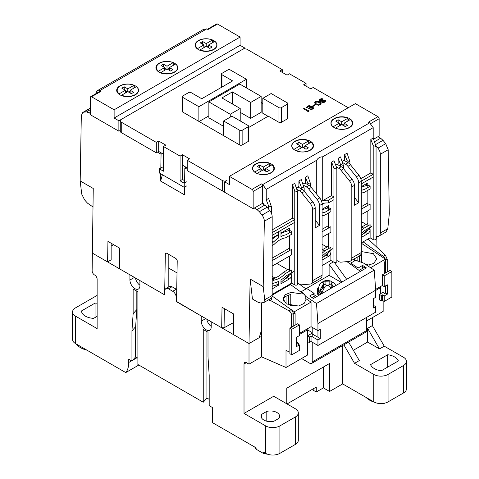 <?xml version="1.0" encoding="UTF-8"?>
<svg xmlns="http://www.w3.org/2000/svg" width="479" height="479" viewBox="0 0 479 479"><rect width="100%" height="100%" fill="white"/><g stroke="black" fill="none" stroke-linecap="round" stroke-linejoin="round"><path stroke-width="0.72" d="M176.517 301.435L201.234 315.978L201.234 321.193A7.059 4.077 -120 0 0 206.221 329.839A7.059 4.077 -120 0 0 209.754 330.193A7.059 4.077 -120 0 0 211.215 326.959L211.215 321.744L249.008 343.563L249.008 364.148L246.392 362.639L244.015 364.01L244.015 413.413L265.647 425.897L265.647 453.344L263.318 452.002L263.318 453.374L256.091 449.2L256.091 447.829L212.407 422.604L212.407 407.509L209.197 405.659L209.197 375.47L208.006 356.945L208.006 332.24L203.252 329.498L203.252 402.228L137.892 364.489L137.892 291.759L133.138 289.017L133.138 313.715L131.947 330.869L131.947 361.058L128.737 359.208L128.737 362.501A26.89 15.526 60 0 1 125.761 372.584L75.496 343.563L75.496 316.122L97.129 328.606L97.129 279.203A3.359 1.94 60 0 0 94.752 275.09L94.513 274.952A3.359 1.94 60 0 1 92.136 270.833L93.255 188.481L80.185 180.936L81.316 115.583L82.771 112.463L83.771 112.152L86.501 111.894L90.351 113.367M233.77 322.493L224.052 327.78L221.675 327.78L176.512 301.71L177.224 260.678L176.062 258.606L166.554 253.122L165.704 253.038L165.339 253.822L164.632 294.848L119.469 268.779L119.828 248.26L107.943 241.398L107.583 261.917L92.136 252.996L129.929 274.814L129.929 280.029A7.059 4.077 -120 0 0 134.922 288.675A7.059 4.077 -120 0 0 138.449 289.023A7.059 4.077 -120 0 0 139.91 285.789L139.91 280.58L164.866 294.986L164.866 290.867A5.041 2.91 60 0 1 165.914 288.562A5.041 2.91 60 0 1 168.434 288.813L172.709 291.28A5.041 2.91 60 0 1 176.278 297.453L176.589 297.273M276.934 412.521A9.245 5.335 180 0 1 279.64 416.293A9.245 5.335 180 0 1 278.916 418.371L273.994 421.209A9.245 5.335 180 0 1 261.157 416.293A9.245 5.335 180 0 1 261.881 414.221L266.803 411.377A9.245 5.335 180 0 1 276.934 412.521M394.588 356.945A14.286 8.245 180 0 1 398.402 360.915L381.266 370.812A14.286 8.245 180 0 1 370.566 364.639L387.709 354.741A14.286 8.245 180 0 1 394.588 356.945M249.008 364.148L261.606 356.873L261.606 336.288L249.008 343.563L233.56 334.641L233.914 314.128L222.028 307.267L221.675 327.78M176.727 289.514A5.041 2.91 -120 0 0 176.278 289.22L171.997 286.753A5.041 2.91 -120 0 0 169.476 286.502L165.914 288.562M176.278 301.572L176.278 297.453M244.015 364.01A3.359 1.94 60 0 1 244.715 362.471A3.359 1.94 60 0 1 246.392 362.639M206.79 319.188A7.059 4.077 -120 0 0 211.215 326.385M261.606 302.902L261.606 336.288M286.077 286.346L286.077 287.101M286.077 296.297L286.077 303.692M316.433 296.752A3.359 1.94 -120 0 0 315.362 295.663L313.062 294.01M306.009 288.939L299.153 284.005M335.06 263.294L335.06 262.54M346.922 261.63L359.118 270.401A3.359 1.94 60 0 1 360.19 271.497M359.304 255.972L359.304 261.917M372.363 317.631L372.363 325.588L384.248 346.173L403.504 357.286A10.083 5.82 180 0 1 406.455 361.406A10.083 5.82 180 0 1 403.504 365.519L403.504 392.966L388.05 401.887A10.083 5.82 180 0 1 373.794 401.887L342.653 383.907L329.582 391.457L323.403 387.888L316.272 392.008L313.182 390.223L313.182 388.846M135.485 278.024A7.059 4.077 -120 0 0 139.91 285.215M97.129 316.332L93.633 318.349A13.226 7.64 180 0 1 81.472 310.949L95.064 303.099A13.226 7.64 180 0 1 97.129 303.231M97.129 295.399L75.496 307.883A10.083 5.82 0 0 0 72.545 312.003A10.083 5.82 0 0 0 75.496 316.122M72.545 312.003L72.545 339.449A10.083 5.82 0 0 0 75.496 343.563M138.832 365.034L125.761 372.584M131.947 361.058L135.635 356.873L135.635 326.684L131.947 330.869M133.138 313.715L136.82 309.53L135.635 326.684M136.82 291.142L136.82 309.53M209.197 399.348L206.94 398.043L203.252 402.228M137.892 358.178L135.635 356.873M206.94 398.043L206.94 331.624M279.904 453.344L279.904 425.897L295.357 416.981A10.083 5.82 0 0 0 298.309 412.862L298.309 440.309A10.083 5.82 180 0 1 295.357 444.422L279.904 453.344A10.083 5.82 180 0 1 265.647 453.344M406.455 361.406L406.455 388.846A10.083 5.82 180 0 1 403.504 392.966M267.444 454.17A15.969 9.221 180 0 1 263.318 453.374M256.091 449.2A15.969 9.221 180 0 1 254.804 447.087M279.904 425.897A10.083 5.82 180 0 1 265.647 425.897M298.309 412.862A10.083 5.82 0 0 0 295.357 408.749L273.725 396.259L244.015 413.413M353.352 350.287L367.609 342.054L367.609 328.331L372.363 325.588M286.801 403.809L286.801 388.164L329.582 363.459L329.582 391.457M342.653 383.907L342.653 345.527M307.476 341.503L307.476 355.089L286.005 367.489L261.606 356.873M270.102 300.261L289.041 310.859C290.502 311.805 291.298 313.056 291.424 314.613L291.424 327.307M289.891 352.167L286.005 350.472L286.005 367.489M293.208 326.277L293.208 313.589A3.359 1.94 -120 0 0 291.118 309.656L272.156 296.022M299.399 334.504L307.47 329.845L306.518 329.301M312.224 327.367L312.224 332.594L307.47 329.845M289.909 284.137L305.273 295.184M301.536 358.52L309.853 363.321A3.359 1.94 -120 0 0 311.536 363.489A3.359 1.94 -120 0 0 312.23 361.95L312.23 342.192M312.23 336.701L312.224 332.594M366.423 317.493L366.423 330.666A3.359 1.94 60 0 1 365.728 332.204L311.536 363.489M353.298 259.438L354.993 260.654M379.745 287.023L380.691 287.568L375.692 290.46M380.691 293.609L380.691 287.568M385.439 260.079A3.359 1.94 60 0 1 385.445 260.331L385.445 273.024M363.13 241.859L383.362 256.403A3.359 1.94 60 0 1 385.206 258.983M366.423 321.062L383.146 311.404L383.146 300.8M387.23 271.994L387.23 259.301L385.433 255.205L368.052 239.015M384.607 403.186L383.697 403.713A21.01 12.131 180 0 1 381.338 403.587M374.542 402.276A21.01 12.131 180 0 1 366.064 397.426M348.61 342.084L359.292 360.579L354.538 363.327L373.794 374.44A10.083 5.82 0 0 0 388.05 374.44L403.504 365.519M384.248 346.173L379.494 348.916L367.609 342.054M379.494 348.916L367.609 328.331M95.064 317.523L95.064 303.099M76.323 344.042A19.95 11.52 0 0 0 86.933 350.167M287.747 404.354L287.747 403.534L316.272 387.068L316.272 392.008M323.403 387.888L323.403 367.028M343.862 344.826L354.538 363.327M383.697 403.366L383.697 403.713M266.803 411.377L266.803 421.209M261.881 418.371L261.881 414.221M307.476 329.851L307.476 335.881M387.709 367.094L387.709 354.741M298.627 305.997L290.783 305.566L290.783 294.597C287.304 295.244 284.933 296.621 283.652 298.716L283.652 301.075M317.936 323.529L317.936 330.666L320.313 329.295L320.313 338.623L317.936 339.994L317.936 345.485L375.692 312.14L375.692 306.65L373.315 308.021L373.315 298.692L375.692 297.321L375.692 290.184L317.936 323.529L316.481 303.476L305.758 296.399L305.895 299.71L304.165 303.381L298.471 306.027L286.388 303.908L283.041 298.77L285.167 294.753L290.945 292.37L301.303 293.855M375.692 290.184L374.237 270.132L363.513 263.055L357.214 260.81L356.136 259.995L350.706 263.133L358.1 268.006L362.615 265.402L366.405 267.905L313.404 298.507L309.608 296.004L314.128 293.393L306.734 288.52L301.303 291.657L302.548 292.376L305.758 296.399M361.609 262.684L361.609 253.702L361.172 253.786M354.478 258.756L354.478 260.181M367.076 265.402L373.74 263.462L376.728 258.816L373.381 253.678L361.31 251.559M354.017 259.025L354.58 260.36M369.459 265.103L365.651 264.468M375.692 306.65L373.315 305.279M317.936 345.485L311.045 341.503L309.26 342.533L307.356 341.437L307.356 335.947L311.518 333.546M317.936 339.994L311.045 336.019L311.045 341.503M320.313 338.623L317.936 337.252L317.936 330.666L311.045 326.684L311.045 302.087L294.405 311.697L294.405 313.895L295.118 313.488L295.118 325.175L297.495 323.804L299.399 324.9L299.399 335.605L296.303 337.39L296.303 346.718L299.399 344.934L299.399 350.424L291.789 354.813L291.789 329.295L299.399 324.9M305.758 298.603L311.045 302.087M374.237 270.132L316.481 303.476M317.936 337.252L312.23 333.959M311.045 336.019L309.26 337.042L309.26 342.533M309.26 337.042L307.356 335.947M299.399 333.408L311.045 326.684M288.927 308.081L294.405 311.697M290.49 284.55L272.18 295.118M370.578 267.719L385.439 259.139L385.439 261.342L384.727 261.75L384.727 273.443L382.35 274.814L382.35 285.52L384.248 286.616L384.248 275.91L391.852 271.521L391.852 297.046L384.248 301.435L384.248 295.944L387.337 294.16L387.337 284.831L384.248 286.616M382.35 285.52L375.638 289.394M361.31 243.661L361.669 243.458L385.439 259.139M362.615 265.402L362.477 267.516M293.214 313.11L293.214 326.271M293.172 313.08L294.405 313.895M314.044 294.711L314.128 293.393M382.35 274.814L384.248 275.91M288.58 295.136L288.58 304.117L290.783 305.566M291.789 354.813L289.891 353.718L289.891 328.193L295.118 325.175M359.412 261.965L359.412 255.912M381.278 295.465L382.35 294.848L382.35 300.339L381.278 300.956L381.278 295.465L379.374 294.369L382.823 292.376L384.727 293.477L385.439 293.064L385.439 285.927M384.727 273.443L389.954 270.419L391.852 271.521M299.399 344.934L297.495 343.838L298.567 343.221L296.663 342.12L296.303 342.329M291.789 329.295L289.891 328.193M385.439 293.064L387.337 294.16M382.35 294.848L384.248 295.944M382.35 300.339L384.248 301.435M379.374 294.369L379.374 299.86L381.278 300.956M298.567 344.455L298.567 343.221M264.33 221.244L272.18 216.712A6.724 3.88 -120 0 0 269.803 210.586L262.037 215.071C263.534 217.059 264.3 219.119 264.33 221.244L263.199 286.598L250.122 279.047L249.008 343.563L259.229 337.665L261.606 329.887M262.037 215.071L259.373 211.7L267.108 207.233A6.724 3.88 -120 0 0 264.731 205.126L262.079 203.593M254.355 208.054L257.007 209.586L259.373 211.7M184.571 183.02L184.834 167.913L187.211 169.285M160.728 173.757L160.597 181.05L184.367 194.773L184.499 187.181M157.501 152.13L161.064 154.19L160.794 169.68M119.325 247.972L118.978 268.078L119.469 268.779M168.195 287.244L168.195 254.068M263.199 286.598L264.731 299.752L263.761 302.584L260.372 302.962L258.079 302.279L252.451 299.034L250.122 279.047M272.18 216.712L272.18 295.453L264.731 299.752M186.02 167.225L184.834 167.913M297.16 189.54L299.429 190.852A6.724 3.88 60 0 1 301.806 192.959L310.212 203.413A6.724 3.88 60 0 1 312.589 209.539L312.589 280.67A6.724 3.88 60 0 1 311.194 283.748A6.724 3.88 60 0 1 310.212 284.053L301.806 284.801A6.724 3.88 60 0 1 299.429 284.167L297.633 283.125M315.2 220.083L319.481 225.405L315.2 227.872L315.2 208.03A6.724 3.88 -120 0 0 312.823 201.904L304.422 191.45A6.724 3.88 -120 0 0 302.045 189.343L297.968 186.99M303.494 185.235L306.321 186.87A6.724 3.88 60 0 1 308.698 188.977L311.314 187.469A6.724 3.88 -120 0 0 308.937 185.361L304.866 183.008M336.378 166.896L338.647 168.207A6.724 3.88 60 0 1 341.024 170.314L349.43 180.769A6.724 3.88 60 0 1 351.808 186.894L351.808 258.025A6.724 3.88 60 0 1 350.412 261.103A6.724 3.88 60 0 1 349.43 261.408L341.024 262.157A6.724 3.88 60 0 1 338.647 261.522L336.851 260.48M338.647 168.207L341.264 166.698L337.186 164.345M342.713 162.597L345.539 164.225A6.724 3.88 60 0 1 347.916 166.333L356.322 176.793A6.724 3.88 60 0 1 358.699 182.918L358.699 202.761L354.418 197.438M350.412 261.103L359.921 255.612A6.724 3.88 -120 0 0 361.31 252.535L361.31 181.409A6.724 3.88 -120 0 0 358.933 175.284L350.532 164.824A6.724 3.88 -120 0 0 348.155 162.716L344.078 160.369M375.991 145.712L377.949 148.149A6.724 3.88 60 0 1 380.326 154.274L380.326 233.016A6.724 3.88 60 0 1 378.937 236.093L385.96 232.034L387.78 228.717L389.313 213.784L388.182 149.741L385.721 143.664L382.99 140.329L380.601 138.227L377.949 136.695M161.064 154.19L162.255 153.508M160.597 181.05L162.423 174.733M156.31 142.389L156.31 152.819L121.253 132.581L121.253 122.151L156.31 142.389L158.687 141.018L158.687 151.448L163.441 154.19L163.441 168.464L161.657 167.434M92.932 206.934L87.501 203.156L84.609 199.917L81.717 194.091L80.185 180.936M113.649 244.691L111.152 246.134M111.152 243.254L111.152 259.858L107.583 261.917M233.321 322.433L233.321 313.787M346.652 279.311L334.444 262.444M357.867 261.211L357.867 256.804M376.967 247.32L376.775 236.5M263.761 302.584L270.791 298.531A6.724 3.88 -120 0 0 272.18 295.453M269.803 210.586L267.108 207.233M378.937 236.093A6.724 3.88 60 0 1 377.949 236.398L376.063 236.566M341.264 166.698A6.724 3.88 60 0 1 343.641 168.806L352.041 179.26A6.724 3.88 60 0 1 354.418 185.385L354.418 205.228L358.699 202.761M311.194 283.748L320.702 278.257A6.724 3.88 -120 0 0 322.098 275.18L322.098 204.048A6.724 3.88 -120 0 0 319.721 197.923L311.314 187.469M319.481 225.405L319.481 205.557A6.724 3.88 -120 0 0 317.104 199.432L308.698 188.977M305.83 288.801L329.109 275.365L341.299 282.4M329.109 275.365L329.109 264.384L333.384 261.911M341.898 282.053L329.109 264.384M272.18 286.274L272.509 286.083M284.927 278.916L287.897 277.197M363.363 233.626L366.333 231.914M324.145 256.271L327.115 254.559M177.014 272.904L168.195 267.815M246.416 87.897L246.416 79.257L230.249 69.922A1.682 0.97 0 0 0 227.872 69.922L221.933 73.353A1.682 0.97 180 0 0 221.442 74.041L221.442 87.358M221.933 87.076L221.933 74.724L232.626 80.903L201.731 98.74L191.031 92.567A1.682 0.97 0 0 0 188.654 92.567L182.715 95.998A1.682 0.97 0 0 0 182.224 96.68A1.682 0.97 0 0 0 182.715 97.369L198.875 106.697L198.875 121.385M223.597 135.653L223.597 120.971L239.757 130.3L239.757 144.987L182.715 112.05A1.682 0.97 180 0 1 182.224 111.368L182.224 96.68M248.571 126.187L248.571 140.868A1.682 0.97 180 0 1 248.08 141.556L242.134 144.987L242.134 130.3L248.08 126.869A1.682 0.97 0 0 0 248.571 126.187A1.682 0.97 0 0 0 248.08 125.498L231.914 116.169L223.597 120.971M268.042 116.307L262.815 113.283L262.815 98.327L278.976 107.661L278.976 122.343L268.282 116.169L248.571 127.546M287.789 103.542L287.789 118.229A1.682 0.97 180 0 1 287.292 118.912L281.353 122.343L281.353 107.661L287.292 104.23A1.682 0.97 0 0 0 287.789 103.542A1.682 0.97 0 0 0 287.292 102.859L271.132 93.525L262.815 98.327M262.815 103.68L261.151 102.722M221.933 74.724A1.682 0.97 180 0 1 221.442 74.041M198.875 106.697L246.416 79.257M242.134 130.3A1.682 0.97 180 0 1 239.757 130.3M223.597 126.324L208.862 117.816L208.862 101.895L230.249 114.247L230.249 117.127M230.249 114.247L240.213 108.493L221.909 97.932L232.369 91.89L250.673 102.458L261.151 96.405L261.151 112.325L250.673 118.373L240.213 112.337M208.862 115.894L199.114 121.522M281.353 107.661A1.682 0.97 180 0 1 278.976 107.661M261.151 96.405L239.757 84.059L208.862 101.895M240.213 108.493L240.213 120.959M232.369 91.89L232.369 103.967M250.673 102.458L250.673 118.373M306.051 86.13L306.051 83.382L289.412 73.778L287.035 75.149L279.904 71.036L282.281 69.659L247.224 49.421A3.359 1.94 180 0 0 242.47 49.421L121.253 119.403A3.359 1.94 180 0 0 120.271 120.78A3.359 1.94 180 0 0 121.253 122.151M158.687 141.018L165.818 145.137L163.441 146.508L180.08 156.112L182.457 154.741L189.588 158.854L187.211 160.231L222.268 180.469L222.268 190.899L187.211 170.656L187.211 160.231M253.169 208.736L262.672 203.252L262.672 185.96A1.682 0.97 -120 0 0 261.486 183.9L262.672 184.589L369.632 122.834L368.441 122.151L377.949 116.66L355.37 103.626L229.399 176.35L251.978 189.391A1.682 0.97 60 0 1 253.169 191.45L253.169 208.736L224.645 192.271L224.645 181.84L227.022 180.469A3.359 1.94 180 0 1 222.268 180.469M348.239 107.739L313.182 87.501L310.805 88.872L303.674 84.753L306.051 83.382M261.151 102.446L262.815 103.404M281.353 122.343A1.682 0.97 180 0 1 278.976 122.343M242.134 144.987A1.682 0.97 180 0 1 239.757 144.987M325.648 100.961L324.846 102.141L323.115 102.632L321.822 102.332L322.451 101.692L323.223 101.883L324.822 100.991L324.103 100.482L320.583 101.153L319.565 100.913L319.014 100.147L319.948 99.129L321.846 98.608L323.253 99.003L320.445 99.452L319.864 100.099L320.086 100.482L324.217 99.973L325.121 100.213L325.648 100.961L324.846 101.865L323.115 102.356L321.822 102.057M324.822 101.267L324.103 100.758L320.583 101.422L319.565 101.189L319.014 100.147M323.253 99.003L322.618 99.644L321.684 99.357L320.445 99.722L319.864 100.374M321.104 103.422L320.277 104.781L318.511 105.254L316.727 104.829L317.385 104.171L319.75 104.206L320.247 103.47L319.23 102.314L317.218 101.722L315.978 102.027L315.427 102.692L316.146 103.554L315.487 103.931L314.577 102.775L315.457 101.722L317.332 101.249L319.888 101.931L321.104 103.422L320.277 104.506L318.511 104.985L316.727 104.554M320.247 103.745L319.23 102.584L317.218 101.997L315.978 102.302L315.427 102.967M316.146 103.554L315.487 104.206L314.577 102.775M315.685 104.709L312.548 106.793L312.092 106.254L315.23 104.446L315.685 104.709L312.548 106.518L312.092 106.254M310.578 107.152L309.135 106.314L306.602 107.781L306.081 107.476L309.266 105.362L313.973 108.08L310.925 109.841L310.404 109.541L312.799 108.158L311.338 107.314L309.105 108.601L308.584 108.302L310.817 107.015L309.135 106.045L306.602 107.506L306.081 107.206M313.973 108.08L310.925 110.116L310.404 109.541M312.559 108.296L311.338 107.589L309.105 108.877L308.584 108.302M309.009 110.152L308.374 110.775L308.65 111.523L308.32 111.715L303.56 108.691L304.207 108.314L307.877 110.433L308.686 109.966L309.009 110.427L308.374 111.044M282.281 72.407L282.281 69.659M187.211 167.913L182.457 165.171L182.457 154.741M180.08 156.112L180.08 180.811L184.241 183.218L184.241 187.331L159.279 172.925L159.279 168.806L163.441 171.207L163.441 146.508M308.32 111.715L303.56 108.691M308.65 111.248L308.32 111.439M120.271 120.78L120.271 131.204A3.359 1.94 0 0 0 121.253 132.581M222.268 190.899A3.359 1.94 0 0 0 224.645 191.468M156.31 152.819L158.687 151.448M182.457 165.171L182.457 179.439L180.08 180.811M159.279 168.806L160.824 167.913M184.241 187.331L186.618 185.96M184.241 183.218L186.618 181.84M182.457 179.439L184.613 180.685M294.932 150.184A10.927 6.305 180 0 1 291.729 145.724A10.927 6.305 180 0 1 298.477 139.898A10.927 6.305 180 0 1 310.38 141.263A10.927 6.305 180 0 1 313.577 145.724A10.927 6.305 180 0 1 306.835 151.55A10.927 6.305 180 0 1 294.932 150.184M310.38 142.634A10.927 6.305 0 0 0 308.692 141.838M291.897 145.999A10.927 6.305 0 0 0 291.795 146.406M331.115 123.354A10.927 6.305 0 0 0 331.013 123.768M334.15 127.54A10.927 6.305 180 0 1 330.947 123.079A10.927 6.305 180 0 1 337.695 117.253A10.927 6.305 180 0 1 349.598 118.618A10.927 6.305 180 0 1 352.795 123.079A10.927 6.305 180 0 1 346.054 128.905A10.927 6.305 180 0 1 334.15 127.54M349.598 119.995A10.927 6.305 0 0 0 347.91 119.193M255.714 172.823A10.927 6.305 180 0 1 252.511 168.363A10.927 6.305 180 0 1 259.259 162.537A10.927 6.305 180 0 1 271.162 163.902A10.927 6.305 180 0 1 274.365 168.363A10.927 6.305 180 0 1 267.617 174.194A10.927 6.305 180 0 1 255.714 172.823M271.162 165.279A10.927 6.305 0 0 0 269.473 164.477M252.678 168.638A10.927 6.305 0 0 0 252.577 169.051M352.736 123.768A10.927 6.305 0 0 0 352.209 122.408M272.18 245.517L274.09 244.416A23.285 13.448 -60 0 1 279.79 239.949A23.285 13.448 -60 0 1 285.484 237.835L291.669 234.261L291.669 231.519L285.963 234.812A26.68 15.406 -60 0 0 280.975 236.536L280.975 230.285M313.517 146.406A10.927 6.305 0 0 0 312.991 145.047M274.299 169.051A10.927 6.305 0 0 0 273.772 167.692M224.645 181.84L229.399 184.589L229.399 176.35M377.949 116.66A1.682 0.97 60 0 1 379.14 118.72L379.14 136.006L373.632 139.191M262.672 184.589L266.24 189.391L316.721 160.243C317.93 158.028 319.93 156.878 322.714 156.783L373.195 127.636L369.632 122.834M263.384 204.347L263.384 203.659L262.672 203.252M316.721 194.199L316.721 160.243M266.24 189.391L266.24 199.821L268.617 198.444L271.485 206.94L268.617 205.946L268.617 209.107M272.18 229.872L292.382 218.208L292.382 184.726L294.759 183.349L297.633 191.845L294.759 190.852L294.759 219.58L292.382 218.208M296.501 187.834L298.92 186.439L298.92 180.948L301.297 179.577L304.165 188.073L301.297 187.073L301.297 188.912M303.039 184.062L305.458 182.667L305.458 177.176L307.835 175.805L310.703 184.295L307.835 183.301L307.835 184.726M271.485 297.908L271.485 299.309A1.682 0.97 180 0 1 270.449 300.207A1.682 0.97 180 0 1 268.617 299.992L268.438 299.89M266.24 199.821L268.617 205.946M373.195 127.636L373.195 138.066L376.063 146.562L373.195 145.568L370.818 139.437L373.195 138.066M322.714 156.783L322.714 200.695L331.6 195.564L331.6 162.082L333.977 160.71L336.354 166.836L336.851 169.201L333.977 168.207L333.977 196.935L331.6 195.564M335.719 165.195L338.138 163.794L338.138 158.309L340.515 156.938L343.383 165.429L340.515 164.435L340.515 166.267M342.257 161.423L344.676 160.022L344.676 154.531L347.053 153.16L349.921 161.657L347.053 160.663L347.053 162.082M360.825 178.697L370.818 172.925L370.818 139.437M322.714 200.695A11.095 6.407 180 0 1 328.241 200.252L328.241 202.994A11.095 6.407 0 0 0 322.08 203.605M298.92 180.948L301.297 187.073M338.138 158.309L340.515 164.435M305.458 177.176L307.835 183.301M292.382 184.726L294.759 190.852M272.18 235.363L294.759 222.322L294.759 219.58L272.18 232.614M272.952 285.963L272.18 286.406M276.461 235.632L276.461 236.081M289.262 275.066A3.359 1.94 -60 0 1 287.155 277.766L284.484 279.305M289.412 248.194L272.18 258.139M289.412 268.773L283.346 272.276A23.285 13.448 -60 0 1 272.18 278.82M297.633 191.845L297.633 284.215A1.682 0.97 180 0 1 296.591 285.107A1.682 0.97 180 0 1 294.759 284.897L291.669 283.113L272.18 294.369M367.698 229.782A3.359 1.94 -60 0 1 365.591 232.477L362.92 234.021M367.848 202.904L361.31 206.683M367.848 223.489L361.783 226.992A23.285 13.448 -60 0 1 361.31 227.453M376.063 146.562L376.063 238.931A1.682 0.97 180 0 1 375.027 239.823A1.682 0.97 180 0 1 373.195 239.614L370.105 237.829L361.31 242.907M373.195 145.568L373.195 177.038L361.31 183.9M361.31 181.158L373.195 174.296L370.818 172.925M344.676 154.531L347.053 160.663M331.6 162.082L333.977 168.207M328.241 202.994L333.977 199.683L333.977 196.935L328.241 200.252M262.528 203.85A16.807 9.706 0 0 0 263.384 203.868M328.48 252.427A3.359 1.94 -60 0 1 326.373 255.121L323.702 256.666M328.63 225.549L322.098 229.321M328.63 246.134L322.565 249.637A23.285 13.448 -60 0 1 322.098 250.098M336.851 169.201L336.851 261.57A1.682 0.97 180 0 1 335.809 262.468A1.682 0.97 180 0 1 333.977 262.258L330.887 260.474L322.098 265.552M276.461 283.939L278.598 285.173L272.18 288.879M272.18 283.939L273.611 283.113A26.68 15.406 -60 0 0 278.598 281.389L278.598 285.173M291.621 224.136A3.359 1.94 -60 0 1 291.669 224.657L291.669 224.106M289.532 230.285L291.669 231.519M272.18 266.096L291.669 254.846L291.669 249.355L272.18 260.612M291.669 283.113L291.669 274.88A3.359 1.94 -60 0 1 289.292 279L280.975 283.802L280.975 280.017A26.68 15.406 -60 0 0 285.963 275.982L291.669 272.689L291.669 269.94L285.484 273.515A23.285 13.448 -60 0 1 274.09 280.095L272.18 281.197M272.18 241.117L273.611 241.943L272.18 242.769M273.611 241.943A26.68 15.406 -60 0 1 278.598 237.907L278.598 231.656M272.18 278.994L274.09 280.095M283.346 272.276L285.484 273.515M370.057 178.853A3.359 1.94 -60 0 1 370.105 179.374L370.105 178.823M361.31 190.403A26.68 15.406 -60 0 1 364.399 189.528L370.105 186.235L367.968 185.002M361.31 193.217A23.285 13.448 -60 0 1 363.92 192.552L370.105 188.977L370.105 186.235M361.31 214.64L370.105 209.562L370.105 204.072L361.31 209.149M361.31 233.387A26.68 15.406 -60 0 0 364.399 230.698L370.105 227.399L370.105 224.657L363.92 228.226A23.285 13.448 -60 0 1 361.31 230.573M370.105 237.829L370.105 229.597A3.359 1.94 -60 0 1 367.728 233.716L361.31 237.422M361.783 226.992L363.92 228.226M322.098 215.861A23.285 13.448 -60 0 1 324.702 215.191L330.887 211.622L330.887 208.874L325.181 212.173A26.68 15.406 120 0 0 322.098 213.047M322.098 204.347L324.145 203.162M330.839 201.491A3.359 1.94 -60 0 1 330.887 202.012L330.887 201.467M328.75 207.641L330.887 208.874M322.098 237.285L330.887 232.207L330.887 226.717L322.098 231.794M322.098 256.026A26.68 15.406 -60 0 0 325.181 253.337L330.887 250.044L330.887 247.302L324.702 250.87A23.285 13.448 -60 0 1 322.098 253.211M330.887 260.474L330.887 252.241A3.359 1.94 -60 0 1 328.51 256.355L322.098 260.061M322.565 249.637L324.702 250.87M174.56 63.24A10.927 6.305 180 0 1 177.763 67.701A10.927 6.305 180 0 1 171.015 73.526A10.927 6.305 180 0 1 159.112 72.161A10.927 6.305 180 0 1 155.914 67.701A10.927 6.305 180 0 1 162.656 61.875A10.927 6.305 180 0 1 174.56 63.24M177.697 68.389A10.927 6.305 0 0 0 177.595 67.976M138.479 91.028A10.927 6.305 0 0 0 138.377 90.621M135.341 85.885A10.927 6.305 180 0 1 138.545 90.339A10.927 6.305 180 0 1 131.803 96.171A10.927 6.305 180 0 1 119.894 94.8A10.927 6.305 180 0 1 116.696 90.339A10.927 6.305 180 0 1 123.438 84.514A10.927 6.305 180 0 1 135.341 85.885M213.778 40.595A10.927 6.305 180 0 1 216.981 45.056A10.927 6.305 180 0 1 210.233 50.888A10.927 6.305 180 0 1 198.33 49.517A10.927 6.305 180 0 1 195.133 45.056A10.927 6.305 180 0 1 201.875 39.23A10.927 6.305 180 0 1 213.778 40.595M216.915 45.745A10.927 6.305 0 0 0 216.813 45.331M117.235 89.759A10.927 6.305 0 0 0 116.762 91.028M217.514 24.034L208.006 29.524L206.82 28.836L99.86 90.585L101.051 91.273L91.543 96.764L114.122 109.799L240.093 37.069L217.514 24.034A1.682 0.97 -120 0 0 216.676 23.95L207.515 29.237M174.56 64.611A10.927 6.305 0 0 0 173.212 63.952M156.453 67.114A10.927 6.305 0 0 0 155.98 68.389M135.341 87.256A10.927 6.305 0 0 0 133.994 86.591M213.778 41.972A10.927 6.305 0 0 0 212.431 41.308M195.672 44.475A10.927 6.305 0 0 0 195.192 45.745M244.847 48.852L244.847 48.05L240.093 45.301L240.093 37.069M114.122 109.799L114.122 118.032L240.093 45.301M91.543 96.764A1.682 0.97 -120 0 0 90.705 96.68A1.682 0.97 -120 0 0 90.351 97.447L90.351 114.738L118.876 131.204L118.876 120.78L114.122 118.032M90.705 96.68L100.207 91.19A1.682 0.97 60 0 1 101.051 91.273M206.82 28.836L203.252 29.524L146.778 62.126L96.297 91.273L99.86 90.585M118.876 120.78L244.847 48.05M118.876 131.204L120.271 130.402M96.297 91.273L96.297 93.447M365.711 184.11L367.752 185.283A47.062 27.171 120 0 0 361.31 187.301M361.31 186.648L367.848 182.87L367.848 187.54M367.848 190.283L367.848 205.377M367.848 210.868L367.848 225.387M361.31 235.446L372.009 225.962M361.31 221.615L366.207 224.441M344.078 125.923L344.078 123.181L350.287 119.594A10.586 6.113 180 0 1 352.293 123.181A10.586 6.113 180 0 1 346.521 128.623A10.586 6.113 180 0 1 335.498 128.132L335.498 128.204M333.121 126.857L333.121 126.761A10.586 6.113 180 0 1 331.115 123.181A10.586 6.113 180 0 1 336.887 117.732A10.586 6.113 180 0 1 347.91 118.223L347.91 120.971M344.078 123.181L347.646 125.235L345.269 126.612L341.701 124.552L335.498 128.132M333.121 126.761L339.33 123.181L335.761 121.121L338.138 119.75L341.701 121.804L347.91 118.223M341.701 124.552L341.701 121.804M344.078 123.863L342.299 124.893M338.138 122.492L338.138 119.75M341.108 124.893L339.33 123.863M339.33 125.923L339.33 123.181M326.492 206.748L328.534 207.928A47.062 27.171 120 0 0 322.098 209.946M322.098 204.485L324.463 203.12M322.098 209.287L328.63 205.515L328.63 210.179M328.63 212.921L328.63 228.022M328.63 233.507L328.63 248.032M322.098 258.091L332.791 248.607M322.098 244.254L326.989 247.08M304.866 148.562L304.866 145.82L311.069 142.239A10.586 6.113 180 0 1 313.074 145.82A10.586 6.113 180 0 1 307.302 151.262A10.586 6.113 180 0 1 296.279 150.771L296.279 150.843M293.902 149.496L293.902 149.4A10.586 6.113 180 0 1 291.897 145.82A10.586 6.113 180 0 1 297.669 140.377A10.586 6.113 180 0 1 308.692 140.868L308.692 143.61M304.866 145.82L308.428 147.879L306.051 149.25L302.488 147.191L296.279 150.771M293.902 149.4L300.111 145.82L296.543 143.76L298.92 142.389L302.488 144.448L308.692 140.868M302.488 147.191L302.488 144.448M304.866 146.508L303.081 147.538M298.92 145.137L298.92 142.389M301.89 147.538L300.111 146.508M300.111 148.562L300.111 145.82M287.274 229.393L289.316 230.573A47.062 27.171 120 0 0 280.975 233.471M278.598 234.758A47.062 27.171 120 0 0 272.18 239.213M272.18 238.105L278.598 234.399M280.975 233.028L289.412 228.154L289.412 232.824M289.412 235.566L289.412 250.661M289.412 256.151L289.412 270.671M272.18 286.173L277.742 284.682M280.975 282.418L293.573 271.246M272.18 276.383L275.012 278.018M276.838 263.414L287.771 269.725M265.647 171.207L265.647 168.464L271.85 164.878A10.586 6.113 180 0 1 273.856 168.464A10.586 6.113 180 0 1 268.084 173.907A10.586 6.113 180 0 1 257.067 173.416L257.067 173.488M254.69 172.141L254.69 172.045A10.586 6.113 180 0 1 252.678 168.464A10.586 6.113 180 0 1 258.45 163.022A10.586 6.113 180 0 1 269.473 163.507L269.473 166.255M265.647 168.464L269.21 170.518L266.833 171.895L263.27 169.835L257.067 173.416M254.69 172.045L260.893 168.464L257.325 166.405L259.702 165.033L263.27 167.087L269.473 163.507M263.27 169.835L263.27 167.087M265.647 169.147L263.863 170.177M259.702 167.776L259.702 165.033M262.672 170.177L260.893 169.147M260.893 171.207L260.893 168.464M208.599 47.702L208.599 44.96L214.808 41.38A10.586 6.113 180 0 1 216.813 44.96A10.586 6.113 180 0 1 211.041 50.403A10.586 6.113 180 0 1 200.018 49.912L200.018 50.313M197.641 49.086L197.641 48.541A10.586 6.113 180 0 1 195.636 44.96A10.586 6.113 180 0 1 201.408 39.517A10.586 6.113 180 0 1 212.431 40.008L212.431 42.751M208.599 44.96L212.167 47.02L209.79 48.391L206.221 46.331L200.018 49.912M197.641 48.541L203.85 44.96L200.282 42.9L202.659 41.529L206.221 43.589L212.431 40.008M206.221 46.331L206.221 43.589M208.599 45.649L206.82 46.673M202.659 44.272L202.659 41.529M205.629 46.673L203.85 45.649M203.85 47.702L203.85 44.96M169.386 70.347L169.386 67.605L175.589 64.018A10.586 6.113 180 0 1 177.595 67.605A10.586 6.113 180 0 1 171.823 73.047A10.586 6.113 180 0 1 160.8 72.557L160.8 72.958M158.429 71.724L158.429 71.185A10.586 6.113 180 0 1 156.417 67.605A10.586 6.113 180 0 1 162.189 62.156A10.586 6.113 180 0 1 173.212 62.647L173.212 65.395M169.386 67.605L172.949 69.659L170.572 71.036L167.009 68.976L160.8 72.557M158.429 71.185L164.632 67.605L161.064 65.545L163.441 64.174L167.009 66.228L173.212 62.647M167.009 68.976L167.009 66.228M169.386 68.287L167.602 69.317M163.441 66.916L163.441 64.174M166.411 69.317L164.632 68.287M164.632 70.347L164.632 67.605M130.168 92.986L130.168 90.244L136.371 86.663A10.586 6.113 180 0 1 138.377 90.244A10.586 6.113 180 0 1 132.605 95.686A10.586 6.113 180 0 1 121.588 95.195L121.588 95.602M119.211 94.369L119.211 93.824A10.586 6.113 180 0 1 117.199 90.244A10.586 6.113 180 0 1 122.971 84.801A10.586 6.113 180 0 1 133.994 85.292L133.994 88.034M130.168 90.244L133.731 92.303L131.354 93.674L127.791 91.615L121.588 95.195M119.211 93.824L125.414 90.244L121.846 88.184L124.223 86.813L127.791 88.872L133.994 85.292M127.791 91.615L127.791 88.872M130.168 90.932L128.384 91.962M124.223 89.561L124.223 86.813M127.192 91.962L125.414 90.932M125.414 92.986L125.414 90.244M335.929 285.502L334.025 282.921L332.198 282.335L331.211 283.287L333.384 286.634L331.007 288.005L329.821 286.448C328.235 285.137 326.654 285.137 325.067 286.448L322.403 291.585A8.969 5.179 180 0 1 321.104 290.963A8.969 5.179 180 0 1 320.026 290.208L323.672 283.287L322.69 282.335L321.499 282.514L324.026 281.089C326.013 280.347 328.289 280.347 330.857 281.089L332.228 282.329M322.942 292.998A9.173 5.293 180 0 1 320.954 292.13A9.173 5.293 180 0 1 318.278 288.19L320.008 283.819L323.57 281.257L330.857 281.089M318.278 288.19L318.206 289.298A9.245 5.335 0 0 0 320.906 293.268A9.245 5.335 0 0 0 321.738 293.693M322.69 285.077L322.69 288.675A3.359 1.94 0 0 0 323.672 287.298L323.672 283.287M322.69 288.675L320.026 290.208M331.211 283.754L329.821 284.556A3.359 1.94 180 0 1 325.067 284.556L323.672 283.987M331.312 287.765A3.359 1.94 180 0 1 331.211 287.298L331.211 283.287M323.876 281.143L323.876 283.867M321.259 293.974A9.915 5.724 180 0 1 317.529 289.496A9.915 5.724 180 0 1 318.421 287.119M317.529 289.496L317.529 291.418A9.915 5.724 0 0 0 319.607 294.926M317.529 290.358A10.083 5.82 0 0 0 317.361 291.418A10.083 5.82 0 0 0 319.487 294.992M317.361 291.418L317.361 292.789A10.083 5.82 0 0 0 318.547 295.537M201.234 321.193L205.748 318.589M129.929 280.029L134.443 277.419M168.434 288.813L171.997 286.753M176.278 289.22L172.709 291.28M137.06 357.699L132.683 360.226M131.593 360.855L128.737 362.501M366.423 330.666L312.23 361.95M315.362 295.663L312.021 297.591M364.345 267.384L359.118 270.401M373.794 374.44L373.794 401.887M388.05 401.887L388.05 374.44M295.357 416.981L295.357 444.422M291.424 314.613L293.208 313.589M291.118 309.656L289.041 310.859M385.445 260.331L387.23 259.301M385.433 255.205L383.362 256.403M166.554 253.122L165.339 253.822M224.052 327.78L224.382 308.626M257.007 209.586L264.731 205.126M299.429 190.852L302.045 189.343M306.321 186.87L308.937 185.361M345.539 164.225L348.155 162.716M374.602 141.688L380.601 138.227M90.351 111.679L88.89 112.523M83.771 112.152L90.351 108.35M90.351 109.667L86.501 111.894M375.698 144.538L382.99 140.329M347.916 166.333L350.532 164.824M341.024 170.314L343.641 168.806M301.806 192.959L304.422 191.45M380.326 154.274L388.182 149.741M385.721 143.664L377.949 148.149M380.326 233.016L387.78 228.717M356.322 176.793L358.933 175.284M358.699 182.918L361.31 181.409M354.418 185.385L351.808 186.894M351.808 258.025L361.31 252.535M352.041 179.26L349.43 180.769M317.104 199.432L319.721 197.923M319.481 205.557L322.098 204.048M315.2 208.03L312.589 209.539M312.589 280.67L322.098 275.18M310.212 203.413L312.823 201.904M182.715 112.05L182.715 97.369M248.08 126.869L248.08 141.556M287.292 104.23L287.292 118.912M251.978 189.391L261.486 183.9M253.169 191.45L262.672 185.96M370.345 123.798L379.14 118.72M373.195 177.038L373.195 239.614M294.759 222.322L294.759 284.897M291.669 274.88L290.34 274.114M287.155 277.766L289.292 279M370.105 229.597L368.776 228.83M365.591 232.477L367.728 233.716M333.977 199.683L333.977 262.258M330.887 252.241L329.558 251.469M326.373 255.121L328.51 256.355M332.198 287.172L332.198 285.077M329.821 284.556L329.821 280.957M325.067 280.957L325.067 284.556M90.351 108.086L82.771 112.463M271.485 213.448L271.485 206.94M304.165 191.145L304.165 188.073M343.383 168.5L343.383 165.429M310.703 186.774L310.703 184.295M349.921 164.129L349.921 161.657M352.293 124.977L352.293 123.181M331.115 124.175L331.115 123.181M313.074 147.622L313.074 145.82M291.897 146.819L291.897 145.82M273.856 170.261L273.856 168.464M252.678 169.458L252.678 168.464M216.813 46.152L216.813 44.96M195.636 46.954L195.636 44.96M177.595 68.796L177.595 67.605M156.417 69.599L156.417 67.605M138.377 91.441L138.377 90.244M117.199 92.237L117.199 90.244"/></g></svg>
